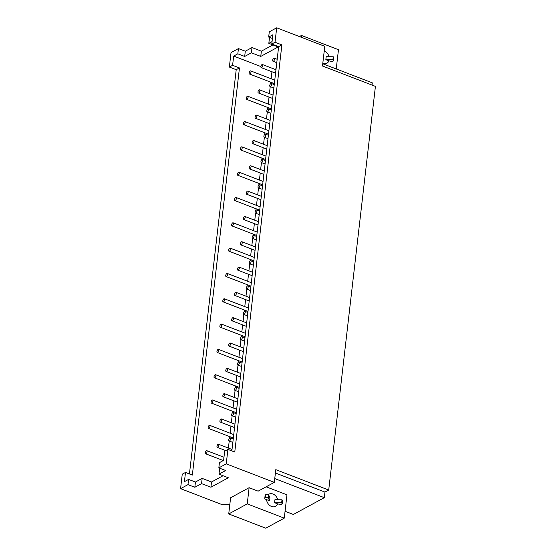 <?xml version="1.0" encoding="UTF-8"?>
<svg xmlns="http://www.w3.org/2000/svg" width="556" height="556" viewBox="0 0 556 556"><rect width="100%" height="100%" fill="white"/><g stroke="black" fill="none" stroke-linecap="round" stroke-linejoin="round"><path stroke-width="0.83" d="M271.599 84.505A1.661 0.778 111.1 0 1 270.077 86.562A1.661 0.778 111.1 0 1 269.945 84.727A1.661 0.778 111.1 0 1 271.272 83.456A1.661 0.778 111.1 0 1 271.599 84.505M259.847 90.892A1.661 0.778 111.1 0 1 258.325 92.942A1.661 0.778 111.1 0 1 258.192 91.114A1.661 0.778 111.1 0 1 259.52 89.836A1.661 0.778 111.1 0 1 259.847 90.892M248.087 97.272A1.661 0.778 111.1 0 1 246.565 99.329A1.661 0.778 111.1 0 1 246.44 97.495A1.661 0.778 111.1 0 1 247.761 96.223A1.661 0.778 111.1 0 1 248.087 97.272M268.673 109.817A1.661 0.778 111.1 0 1 267.144 111.874A1.661 0.778 111.1 0 1 267.019 110.039A1.661 0.778 111.1 0 1 268.339 108.767A1.661 0.778 111.1 0 1 268.673 109.817M256.914 116.204A1.661 0.778 111.1 0 1 255.392 118.261A1.661 0.778 111.1 0 1 255.26 116.426A1.661 0.778 111.1 0 1 256.587 115.155A1.661 0.778 111.1 0 1 256.914 116.204M245.161 122.591A1.661 0.778 111.1 0 1 243.639 124.641A1.661 0.778 111.1 0 1 243.507 122.813A1.661 0.778 111.1 0 1 244.835 121.542A1.661 0.778 111.1 0 1 245.161 122.591M265.74 135.136A1.661 0.778 111.1 0 1 264.218 137.193A1.661 0.778 111.1 0 1 264.086 135.358A1.661 0.778 111.1 0 1 265.414 134.086A1.661 0.778 111.1 0 1 265.74 135.136M253.988 141.523A1.661 0.778 111.1 0 1 252.466 143.573A1.661 0.778 111.1 0 1 252.334 141.745A1.661 0.778 111.1 0 1 253.661 140.473A1.661 0.778 111.1 0 1 253.988 141.523M242.228 147.903A1.661 0.778 111.1 0 1 240.706 149.96A1.661 0.778 111.1 0 1 240.581 148.125A1.661 0.778 111.1 0 1 241.902 146.853A1.661 0.778 111.1 0 1 242.228 147.903M262.814 160.455A1.661 0.778 111.1 0 1 261.285 162.505A1.661 0.778 111.1 0 1 261.16 160.677A1.661 0.778 111.1 0 1 262.481 159.405A1.661 0.778 111.1 0 1 262.814 160.455M251.055 166.835A1.661 0.778 111.1 0 1 249.533 168.892A1.661 0.778 111.1 0 1 249.401 167.057A1.661 0.778 111.1 0 1 250.728 165.785A1.661 0.778 111.1 0 1 251.055 166.835M239.302 173.222A1.661 0.778 111.1 0 1 237.78 175.279A1.661 0.778 111.1 0 1 237.648 173.444A1.661 0.778 111.1 0 1 238.976 172.172A1.661 0.778 111.1 0 1 239.302 173.222M259.881 185.767A1.661 0.778 111.1 0 1 258.359 187.824A1.661 0.778 111.1 0 1 258.227 185.989A1.661 0.778 111.1 0 1 259.555 184.717A1.661 0.778 111.1 0 1 259.881 185.767M248.129 192.154A1.661 0.778 111.1 0 1 246.607 194.204A1.661 0.778 111.1 0 1 246.475 192.376A1.661 0.778 111.1 0 1 247.802 191.104A1.661 0.778 111.1 0 1 248.129 192.154M236.376 198.534A1.661 0.778 111.1 0 1 234.847 200.591A1.661 0.778 111.1 0 1 234.722 198.756A1.661 0.778 111.1 0 1 236.043 197.484A1.661 0.778 111.1 0 1 236.376 198.534M256.955 211.085A1.661 0.778 111.1 0 1 255.433 213.136A1.661 0.778 111.1 0 1 255.301 211.308A1.661 0.778 111.1 0 1 256.629 210.036A1.661 0.778 111.1 0 1 256.955 211.085M245.196 217.465A1.661 0.778 111.1 0 1 243.674 219.523A1.661 0.778 111.1 0 1 243.549 217.688A1.661 0.778 111.1 0 1 244.869 216.416A1.661 0.778 111.1 0 1 245.196 217.465M233.444 223.853A1.661 0.778 111.1 0 1 231.921 225.91A1.661 0.778 111.1 0 1 231.789 224.075A1.661 0.778 111.1 0 1 233.117 222.803A1.661 0.778 111.1 0 1 233.444 223.853M254.022 236.397A1.661 0.778 111.1 0 1 252.5 238.454A1.661 0.778 111.1 0 1 252.368 236.62A1.661 0.778 111.1 0 1 253.696 235.348A1.661 0.778 111.1 0 1 254.022 236.397M242.27 242.784A1.661 0.778 111.1 0 1 240.748 244.842A1.661 0.778 111.1 0 1 240.616 243.007A1.661 0.778 111.1 0 1 241.943 241.735A1.661 0.778 111.1 0 1 242.27 242.784M230.518 249.171A1.661 0.778 111.1 0 1 228.989 251.222A1.661 0.778 111.1 0 1 228.863 249.394A1.661 0.778 111.1 0 1 230.184 248.122A1.661 0.778 111.1 0 1 230.518 249.171M251.097 261.716A1.661 0.778 111.1 0 1 249.575 263.766A1.661 0.778 111.1 0 1 249.442 261.939A1.661 0.778 111.1 0 1 250.77 260.667A1.661 0.778 111.1 0 1 251.097 261.716M239.337 268.096A1.661 0.778 111.1 0 1 237.815 270.153A1.661 0.778 111.1 0 1 237.69 268.319A1.661 0.778 111.1 0 1 239.01 267.047A1.661 0.778 111.1 0 1 239.337 268.096M227.585 274.483A1.661 0.778 111.1 0 1 226.063 276.54A1.661 0.778 111.1 0 1 225.931 274.706A1.661 0.778 111.1 0 1 227.258 273.434A1.661 0.778 111.1 0 1 227.585 274.483M248.164 287.028A1.661 0.778 111.1 0 1 246.642 289.085A1.661 0.778 111.1 0 1 246.51 287.25A1.661 0.778 111.1 0 1 247.837 285.979A1.661 0.778 111.1 0 1 248.164 287.028M236.411 293.415A1.661 0.778 111.1 0 1 234.889 295.472A1.661 0.778 111.1 0 1 234.757 293.637A1.661 0.778 111.1 0 1 236.085 292.366A1.661 0.778 111.1 0 1 236.411 293.415M224.659 299.802A1.661 0.778 111.1 0 1 223.137 301.852A1.661 0.778 111.1 0 1 223.005 300.025A1.661 0.778 111.1 0 1 224.332 298.753A1.661 0.778 111.1 0 1 224.659 299.802M245.238 312.347A1.661 0.778 111.1 0 1 243.716 314.404A1.661 0.778 111.1 0 1 243.584 312.569A1.661 0.778 111.1 0 1 244.911 311.297A1.661 0.778 111.1 0 1 245.238 312.347M233.485 318.734A1.661 0.778 111.1 0 1 231.956 320.784A1.661 0.778 111.1 0 1 231.831 318.956A1.661 0.778 111.1 0 1 233.152 317.685A1.661 0.778 111.1 0 1 233.485 318.734M221.726 325.114A1.661 0.778 111.1 0 1 220.204 327.171A1.661 0.778 111.1 0 1 220.072 325.336A1.661 0.778 111.1 0 1 221.399 324.065A1.661 0.778 111.1 0 1 221.726 325.114M242.305 337.666A1.661 0.778 111.1 0 1 240.783 339.716A1.661 0.778 111.1 0 1 240.658 337.888A1.661 0.778 111.1 0 1 241.978 336.609A1.661 0.778 111.1 0 1 242.305 337.666M230.552 344.046A1.661 0.778 111.1 0 1 229.03 346.103A1.661 0.778 111.1 0 1 228.898 344.268A1.661 0.778 111.1 0 1 230.226 342.996A1.661 0.778 111.1 0 1 230.552 344.046M218.8 350.433A1.661 0.778 111.1 0 1 217.278 352.483A1.661 0.778 111.1 0 1 217.146 350.655A1.661 0.778 111.1 0 1 218.473 349.383A1.661 0.778 111.1 0 1 218.8 350.433M239.379 362.978A1.661 0.778 111.1 0 1 237.857 365.035A1.661 0.778 111.1 0 1 237.725 363.2A1.661 0.778 111.1 0 1 239.052 361.928A1.661 0.778 111.1 0 1 239.379 362.978M227.626 369.365A1.661 0.778 111.1 0 1 226.097 371.415A1.661 0.778 111.1 0 1 225.972 369.587A1.661 0.778 111.1 0 1 227.293 368.315A1.661 0.778 111.1 0 1 227.626 369.365M215.867 375.745A1.661 0.778 111.1 0 1 214.345 377.802A1.661 0.778 111.1 0 1 214.22 375.967A1.661 0.778 111.1 0 1 215.54 374.695A1.661 0.778 111.1 0 1 215.867 375.745M236.446 388.296A1.661 0.778 111.1 0 1 234.924 390.347A1.661 0.778 111.1 0 1 234.799 388.519A1.661 0.778 111.1 0 1 236.119 387.247A1.661 0.778 111.1 0 1 236.446 388.296M224.694 394.677A1.661 0.778 111.1 0 1 223.171 396.734A1.661 0.778 111.1 0 1 223.039 394.899A1.661 0.778 111.1 0 1 224.367 393.627A1.661 0.778 111.1 0 1 224.694 394.677M212.941 401.064A1.661 0.778 111.1 0 1 211.419 403.121A1.661 0.778 111.1 0 1 211.287 401.286A1.661 0.778 111.1 0 1 212.614 400.014A1.661 0.778 111.1 0 1 212.941 401.064M233.52 413.608A1.661 0.778 111.1 0 1 231.998 415.666A1.661 0.778 111.1 0 1 231.866 413.831A1.661 0.778 111.1 0 1 233.193 412.559A1.661 0.778 111.1 0 1 233.52 413.608M221.768 419.995A1.661 0.778 111.1 0 1 220.245 422.053A1.661 0.778 111.1 0 1 220.113 420.218A1.661 0.778 111.1 0 1 221.441 418.946A1.661 0.778 111.1 0 1 221.768 419.995M210.008 426.376A1.661 0.778 111.1 0 1 208.486 428.433A1.661 0.778 111.1 0 1 208.361 426.605A1.661 0.778 111.1 0 1 209.681 425.326A1.661 0.778 111.1 0 1 210.008 426.376M274.761 478.584L324.308 497.662L293.359 514.467L285.061 511.27M275.401 473.003L324.954 492.081L324.308 497.662M251.02 71.96A1.661 0.778 111.1 0 1 249.498 74.011A1.661 0.778 111.1 0 1 249.366 72.183A1.661 0.778 111.1 0 1 250.693 70.911A1.661 0.778 111.1 0 1 251.02 71.96M262.773 65.573A1.661 0.778 111.1 0 1 261.25 67.63A1.661 0.778 111.1 0 1 261.118 65.796A1.661 0.778 111.1 0 1 262.446 64.524A1.661 0.778 111.1 0 1 262.773 65.573M274.525 59.186A1.661 0.778 111.1 0 1 273.003 61.243A1.661 0.778 111.1 0 1 272.878 59.409A1.661 0.778 111.1 0 1 274.198 58.137A1.661 0.778 111.1 0 1 274.525 59.186M207.082 451.694A1.661 0.778 111.1 0 1 205.56 453.752A1.661 0.778 111.1 0 1 205.428 451.917A1.661 0.778 111.1 0 1 206.756 450.645A1.661 0.778 111.1 0 1 207.082 451.694M218.835 445.307A1.661 0.778 111.1 0 1 217.313 447.365A1.661 0.778 111.1 0 1 217.181 445.53A1.661 0.778 111.1 0 1 218.508 444.258A1.661 0.778 111.1 0 1 218.835 445.307M230.594 438.927A1.661 0.778 111.1 0 1 229.065 440.977A1.661 0.778 111.1 0 1 228.94 439.15A1.661 0.778 111.1 0 1 230.26 437.878A1.661 0.778 111.1 0 1 230.594 438.927M271.953 71.752L271.14 78.785M270.744 82.198L270.57 83.727M270.23 86.618L269.417 93.651M269.028 97.064L268.214 104.097M267.818 107.51L267.638 109.039M267.304 111.937L266.491 118.97M266.095 122.383L265.281 129.416M264.885 132.828L264.712 134.357M264.378 137.249L263.558 144.282M263.169 147.694L262.356 154.728M261.959 158.14L261.779 159.669M261.445 162.567L260.632 169.601M260.236 173.013L259.423 180.047M259.026 183.459L258.853 184.988M258.519 187.886L257.706 194.913M257.31 198.325L256.497 205.359M256.101 208.771L255.92 210.3M255.586 213.198L254.773 220.232M254.377 223.644L253.564 230.677M253.168 234.09L252.994 235.619M252.66 238.517L251.847 245.55M251.451 248.963L250.638 255.989M250.242 259.402L250.061 260.938M249.727 263.829L248.914 270.862M248.518 274.275L247.705 281.308M247.309 284.721L247.135 286.25M246.801 289.148L245.988 296.181M245.592 299.594L244.779 306.627M244.383 310.039L244.209 311.568M243.869 314.46L243.055 321.493M242.659 324.906L241.846 331.939M241.457 335.351L241.276 336.88M240.943 339.779L240.129 346.812M239.733 350.224L238.92 357.258M238.524 360.67L238.35 362.199M238.01 365.09L237.197 372.124M236.807 375.536L235.987 382.57M235.598 385.982L235.417 387.511M235.084 390.409L234.271 397.443M233.874 400.855L233.061 407.889M232.665 411.301L232.491 412.83M232.158 415.728L231.338 422.755M230.948 426.174L230.135 433.2M229.739 436.613L229.558 438.149M229.225 441.04L228.412 448.073M276.089 68.666L274.893 69.319M272.419 38.496L268.68 37.057L272.85 34.792L271.78 44.014L278.639 46.648L281.878 44.89L234.764 452.035L227.911 449.401L224.673 451.159L223.602 460.375L219.439 462.641L218.835 467.874L226.236 463.85L227.911 449.401M278.639 46.648L231.859 450.916M194.836 487.271L201.55 483.623L202.155 478.389L195.441 482.038L188.588 479.397L184.425 481.656L185.489 472.44L182.25 474.198L180.582 488.648L187.984 484.63L194.836 487.271L195.441 482.038M201.55 483.623L210.919 487.23L211.523 481.996L202.155 478.389M223.067 475.727L211.523 481.996M210.919 487.23L228.349 477.764L218.981 474.157L219.585 468.923L220.405 468.479M218.981 474.157L225.687 470.515L218.835 467.874M188.588 479.397L187.984 484.63M185.489 472.44L192.348 475.081L239.455 67.936L232.596 65.295L233.666 56.073L237.829 53.814L244.689 56.455L245.293 51.221L238.434 48.581L237.829 53.814M266.532 499.608L265.059 499.038L264.802 498.44A1.112 0.473 6.6 0 1 264.781 498.322A1.112 0.473 6.6 0 1 264.865 498.169L265.504 497.578L268.207 497.606L269.584 500.782L266.532 499.608A6.929 5.365 61.5 0 0 271.53 506.474A6.929 5.365 61.5 0 0 275.561 506.335A6.929 5.365 61.5 0 0 277.625 503.875L274.581 502.7L281.649 502.784L282.177 503.993L281.002 504.382A1.112 0.473 6.6 0 1 280.433 504.459L277.625 503.875M269.584 500.782L269.931 497.787L268.555 494.618L265.851 494.583L265.212 495.181A1.112 0.473 -173.4 0 0 265.129 495.333A1.112 0.473 -173.4 0 0 265.142 495.452M265.851 494.583L265.504 497.578M268.555 494.618L268.207 497.606M281.649 502.784L281.996 499.788L282.524 501.005L282.177 503.993M281.996 499.788L274.928 499.712L274.581 502.7M277.771 499.747A6.929 5.365 61.5 0 0 268.944 494.159A6.929 5.365 61.5 0 0 268.27 494.611M266.143 486.806L286.965 494.826L284.269 518.143L265.754 528.2L228.731 513.946L230.608 497.752L249.123 487.695L258.123 491.163L274.323 482.365L275.79 469.653L328.714 490.038L375.418 86.375L322.494 65.997L324.774 46.315L276.693 27.8L269.285 31.824L268.68 37.057M229.802 504.695L222.032 504.612L180.582 488.648M189.436 473.962L236.217 69.695L229.357 67.054L231.032 52.598L238.434 48.581M236.217 69.695L239.455 67.936M260.924 66.567L233.666 56.073M229.357 67.054L232.596 65.295M244.689 56.455L251.395 52.806L252 47.573L245.293 51.221M251.395 52.806L260.764 56.413L261.369 51.18L252 47.573M260.764 56.413L278.195 46.947L268.826 43.34L269.431 38.107L270.258 37.662M272.913 44.911L261.369 51.18M268.826 43.34L272.065 41.582M271.78 44.014L275.018 42.249L281.878 44.89M275.018 42.249L276.693 27.8M322.751 63.759L372.305 82.844L372.047 85.075M226.236 463.85L274.323 482.365M284.269 518.143L247.246 503.889L249.123 487.695M247.246 503.889L228.731 513.946M328.714 490.038L324.954 492.081M301.241 37.252L301.449 35.445L338.465 49.706L336.241 68.951M301.449 35.445L299.42 36.55M329.034 56.719A6.929 5.365 61.5 0 0 324.231 50.992M328.888 60.847L331.696 61.431A1.112 0.473 6.6 0 0 332.259 61.362L333.44 60.965L332.912 59.756L325.837 59.68L328.888 60.847A6.929 5.365 61.5 0 1 326.824 63.308A6.929 5.365 61.5 0 1 322.793 63.447L322.793 63.447M333.44 60.965L333.781 57.977L333.259 56.761L326.184 56.684L325.837 59.68M333.259 56.761L332.912 59.756M265.212 495.181L264.865 498.169M246.565 99.329L271.432 108.906M247.761 96.223L271.828 105.487M258.325 92.942L272.642 98.461M259.52 89.836L273.038 95.048M270.077 86.562L273.851 88.015M271.272 83.456L274.247 84.602M243.639 124.641L268.506 134.218M244.835 121.542L268.895 130.806M255.392 118.261L269.716 123.773M256.587 115.155L270.105 120.36M267.144 111.874L270.918 113.327M268.339 108.767L271.314 109.914M240.706 149.96L265.573 159.537M241.902 146.853L265.97 156.125M252.466 143.573L266.783 149.091M253.661 140.473L267.179 145.679M264.218 137.193L267.992 138.646M265.414 134.086L268.388 135.233M237.78 175.279L262.647 184.849M238.976 172.172L263.044 181.437M249.533 168.892L263.857 174.403M250.728 165.785L264.246 170.991M261.285 162.505L265.066 163.957M262.481 159.405L265.455 160.545M234.847 200.591L259.715 210.168M236.043 197.484L260.111 206.756M246.607 194.204L260.924 199.722M247.802 191.104L261.32 196.31M258.359 187.824L262.133 189.276M259.555 184.717L262.529 185.864M231.921 225.91L256.789 235.48M233.117 222.803L257.185 232.067M243.674 219.523L257.998 225.034M244.869 216.416L258.394 221.622M255.433 213.136L259.207 214.588M256.629 210.036L259.596 211.176M228.989 251.222L253.856 260.799M230.184 248.122L254.252 257.386M240.748 244.842L255.065 250.353M241.943 241.735L255.461 246.94M252.5 238.454L256.274 239.907M253.696 235.348L256.67 236.495M226.063 276.54L250.93 286.111M227.258 273.434L251.326 282.698M237.815 270.153L252.139 275.672M239.01 267.047L252.535 272.252M249.575 263.766L253.348 265.226M250.77 260.667L253.744 261.813M223.137 301.852L247.997 311.43M224.332 298.753L248.393 308.017M234.889 295.472L249.206 300.984M236.085 292.366L249.602 297.571M246.642 289.085L250.415 290.538M247.837 285.979L250.812 287.125M220.204 327.171L245.071 336.748M221.399 324.065L245.467 333.336M231.956 320.784L246.28 326.302M233.152 317.685L246.676 322.89M243.716 314.404L247.489 315.857M244.911 311.297L247.886 312.444M217.278 352.483L242.145 362.06M218.473 349.383L242.534 358.648M229.03 346.103L243.347 351.614M230.226 342.996L243.743 348.202M240.783 339.716L244.557 341.169M241.978 336.609L244.953 337.756M214.345 377.802L239.212 387.379M215.54 374.695L239.608 383.967M226.097 371.415L240.421 376.933M227.293 368.315L240.817 373.521M237.857 365.035L241.631 366.487M239.052 361.928L242.027 363.075M211.419 403.121L236.286 412.691M212.614 400.014L236.675 409.279M223.171 396.734L237.495 402.245M224.367 393.627L237.885 398.833M234.924 390.347L238.698 391.799M236.119 387.247L239.094 388.387M208.486 428.433L233.353 438.01M209.681 425.326L233.749 434.597M220.245 422.053L234.562 427.564M221.441 418.946L234.959 424.152M231.998 415.666L235.772 417.118M233.193 412.559L236.168 413.706M249.498 74.011L274.365 83.588M250.693 70.911L274.754 80.175M261.25 67.63L275.567 73.142M262.446 64.524L275.964 69.729M273.003 61.243L276.777 62.696M274.198 58.137L277.173 59.283M205.56 453.752L223.262 460.563M206.756 450.645L223.964 457.275M217.313 447.365L225.708 450.596M218.508 444.258L232.026 449.463M229.065 440.977L232.846 442.437M230.26 437.878L233.235 439.025M265.129 495.333L264.781 498.322"/></g></svg>
